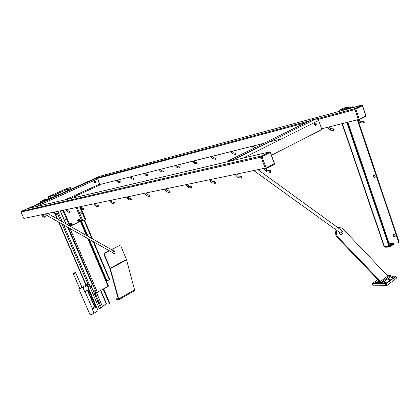 <?xml version="1.0" encoding="UTF-8"?>
<svg xmlns="http://www.w3.org/2000/svg" width="420" height="420" viewBox="0 0 420 420"><rect width="100%" height="100%" fill="white"/><g stroke="black" fill="none" stroke-linecap="round" stroke-linejoin="round"><path stroke-width="0.63" d="M94.794 292.288L101.414 307.661L100.501 307.697L93.083 290.483M89.675 285.978L87.964 286.913L97.445 309.141M109.405 304.006L109.856 303.34L109.31 304.059L106.591 303.97L102.375 306.322M48.82 198.555L48.158 197.027L50.474 196.34L49.928 196.581L50.353 197.006L50.899 196.765L50.479 196.34L48.384 196.707L65.767 188.953L69.794 187.719L70.712 189.31M96.537 292.75L102.648 306.952L101.414 307.661M87.964 286.913L89.896 286.829L99.383 308.821L97.54 309.089M90.641 286.104L91.151 286.141L89.896 286.829M74.944 272.68L73.411 273.173L74.944 272.68M75.238 272.401L75.716 272.853L75.343 273.2L73.411 273.824L73.411 273.184M75.668 272.806L73.411 273.782M48.704 196.786L48.08 197.038L47.785 196.959L48.221 196.718L66.381 188.674L70.319 187.488L71.237 189.073M109.363 303.623L103.194 289.207M82.945 286.907L85.155 285.642L87.229 285.474L88.898 289.343L84.735 291.748L83.05 287.863L83.233 287.516M87.229 285.474L83.05 287.863M92.222 308.259L94.379 306.968L96.474 306.883L92.531 308.973M82.026 287.343L79.69 288.362M96.474 306.883L98.123 310.711L94.028 313.194L92.363 309.356M79.558 288.052L78.745 288.792C80.257 288.776 81.674 288.173 83.002 286.986L81.889 287.033M94.579 306.957L87.35 290.241M87.628 290.078L94.915 306.947M86.226 285.558L86.846 285.138L87.04 285.49L86.924 285.227L86.258 285.537M91.151 286.141L100.616 308.117L99.383 308.821M109.856 303.34L103.693 288.929M81.197 220.988L87.638 236.119M88.956 239.222L106.564 280.586L107.189 280.859M93.786 241.952L109.709 279.452L107.3 280.859L106.843 280.581L89.329 239.426M89.061 284.566L89.649 285.925L90.295 286.204M67.804 227.619L92.332 284.623L92.117 285.301L90.547 286.156L89.649 285.925M58.984 222.264L86.268 285.401M86.846 285.138L86.688 284.834M86.027 284.828L89.302 284.445L89.943 285.925M105.861 279.962L106.26 279.872M50.899 196.765L51.413 197.957M50.867 198.198L50.353 197.006M88.011 236.329L81.433 220.878M47.785 196.959L48.51 198.629L47.78 196.954L48.384 196.707M78.761 288.829L89.99 314.664C90.946 314.9 92.295 314.412 94.028 313.194M70.781 224.049L71.463 224.779L71.143 225.278M79.17 220.028L79.837 220.752L79.522 221.24M71.804 224.721L71.426 225.314L70.749 225.225L70.46 224.548L70.838 223.954L71.516 224.039L71.804 224.721L71.463 224.779M71.516 224.039L71.174 224.096M80.183 220.694L79.805 221.277L79.144 221.193L78.855 220.516L79.233 219.928L79.895 220.017L80.183 220.694L79.837 220.752M79.895 220.017L79.548 220.075M271.036 171.407L270.926 171.88C270.317 171.833 270.302 171.586 270.879 171.145L271.036 171.407M242.062 177.23L241.983 177.639C241.353 177.608 241.343 177.398 241.946 177.009L242.062 177.23M215.796 182.501L215.749 182.852C215.103 182.837 215.093 182.663 215.722 182.333L215.796 182.501M170.006 191.698L170.011 191.877C169.36 191.929 169.36 191.867 170.006 191.693L169.475 191.047C168.74 191.667 168.751 192.155 169.507 192.523L170.047 191.504M191.882 187.304L191.856 187.588C191.2 187.593 191.195 187.462 191.846 187.204L191.882 187.304M149.924 195.725C149.336 196.019 149.336 196.019 149.924 195.725M131.429 199.442C130.851 199.721 130.851 199.721 131.429 199.442M98.485 206.057C97.928 206.32 97.928 206.32 98.485 206.057M114.329 202.876C113.767 203.149 113.767 203.149 114.329 202.876M83.753 209.013C83.213 209.27 83.213 209.27 83.753 209.013M70.025 211.769C69.494 212.021 69.494 212.021 70.025 211.769M45.192 216.757C44.683 216.993 44.683 216.993 45.192 216.757M57.199 214.347C56.679 214.589 56.679 214.589 57.199 214.347M95.424 182.091L95.014 181.109M271.026 171.35L270.344 170.641C269.588 171.491 269.63 172.074 270.464 172.394L270.942 171.864M242.072 177.324L241.826 176.584L241.411 176.495C240.665 177.277 240.697 177.833 241.511 178.169L242.036 177.534M215.812 182.301L215.192 181.797C214.447 182.522 214.468 183.057 215.266 183.398L215.812 182.301M191.909 187.11L191.31 186.632C190.57 187.299 190.591 187.808 191.363 188.165L191.909 187.11M149.982 195.547L149.431 195.106C148.701 195.678 148.701 196.145 149.436 196.518L149.982 195.547M131.492 199.264L130.961 198.844C130.242 199.369 130.237 199.826 130.946 200.203L131.492 199.264M98.564 205.889L98.081 205.501C97.372 205.952 97.351 206.372 98.017 206.766L98.564 205.889M114.403 202.703L113.899 202.298C113.185 202.787 113.169 203.222 113.862 203.611L114.403 202.703M83.837 208.85L83.375 208.478C82.677 208.892 82.651 209.302 83.296 209.696L83.837 208.85M70.114 211.612L69.673 211.255C68.98 211.638 68.948 212.027 69.573 212.431L70.114 211.612M45.287 216.605L44.882 216.274L44.746 217.371L45.287 216.605M57.288 214.19L56.868 213.843C56.185 214.2 56.149 214.578 56.752 214.982L57.288 214.19M334.11 129.538L334 129.959L334.11 129.538M364.308 122.126L364.182 122.582L364.308 122.126M133.859 178.689C133.413 178.899 133.413 178.899 133.859 178.689M148.192 175.172C147.735 175.387 147.735 175.387 148.192 175.172M163.459 171.428C162.992 171.644 162.992 171.644 163.459 171.428M197.185 163.149L197.179 163.333C196.665 163.338 196.665 163.259 197.179 163.107L197.185 163.149M179.755 167.428C179.282 167.648 179.282 167.648 179.755 167.428M215.88 158.56L215.859 158.797C215.345 158.776 215.339 158.666 215.849 158.471L215.88 158.56M235.977 153.626L235.94 153.904L235.977 153.626M94.967 182.826C95.681 181.954 95.508 181.314 94.442 180.905M71.08 225.923L70.334 226.018M69.473 224.002L70.439 223.466M79.48 221.886L78.493 221.923C77.485 221.172 77.427 220.379 78.33 219.555L78.802 219.455M95.109 291.065L94.568 289.947L95.109 291.065M52.437 197.495L51.891 195.678L55.44 194.639L66.848 189.541L64.648 189.982L64.019 190.265L63.982 190.759M92.972 290.367L95.12 292.625L96.395 292.766L68.35 227.561M334.036 129.344L333.522 128.872L333.596 130.399L333.958 130.001M364.203 121.884L363.694 121.433C363.085 122.194 363.111 122.724 363.767 123.023L364.119 122.635M133.912 178.563L133.508 178.222L133.481 179.287L133.912 178.563M120.435 181.876L120.047 181.545L120.01 182.579L120.435 181.876M148.234 175.04L147.819 174.689L147.803 175.791L148.234 175.04M163.496 171.292L163.065 170.929L163.065 172.064L163.496 171.292M197.206 163.007L196.754 162.614L196.775 163.826L197.206 163.007M179.781 167.291L179.34 166.913L179.351 168.084L179.781 167.291M215.891 158.419L215.423 158.009L215.455 159.264L215.891 158.419M235.977 153.484L235.499 153.053L235.541 154.355L235.977 153.484M314.281 124.798L314.722 122.861C316.334 123.118 316.696 124.079 315.814 125.743L314.281 124.798M315.179 125.801C315.793 124.656 315.572 123.727 314.517 123.018M94.07 182.185L94.463 180.894C95.77 180.999 96.054 181.613 95.303 182.742L94.07 182.185M49.938 198.277L45.512 200.256L45.827 200.991L40.441 202.303L40.126 201.579L44.51 199.621L49.938 198.277L50.253 199.007L45.827 200.991M45.512 200.256L40.126 201.579M51.891 195.678L55.109 194.722L66.554 189.609L64.019 190.265M80.231 208.136L85.04 219.471L85.013 219.98L82.677 220.385L80.43 221.361M72.061 225.388L78.236 222.416L78.493 221.923M270.344 152.15L269.393 151.93L261.434 155.957L261.445 156.345L261.965 156.571L270.228 152.381L274.37 163.737L266.17 168.016L261.965 156.571M270.27 151.877L270.228 152.381M261.445 156.345L261.13 157.122L265.183 168.142L265.939 168.567L266.17 168.016M265.939 168.567L274.024 164.53L274.691 164L274.37 163.737M274.691 164L274.544 163.663M67.085 226.847L67.42 227.63L68.302 227.535M66.171 220.967L65.604 219.665L66.229 220.946M70.497 226.391L63.53 210.163M69.479 225.813L62.816 210.31M81.359 213.759L80.803 212.468L81.359 213.759M85.055 219.959L85.638 219.681L85.664 219.172L85.04 219.471M75.847 196.03L74.986 196.376L75.847 196.03L76.335 197.19M81.433 209.197L85.664 219.172M75.217 196.319L75.653 197.347M243.08 158.099L318.696 120.451L321.856 129.523L271.472 155.248M227.981 161.637L227.782 161.107L233.021 159.873L234.234 160.172M318.696 120.451L318.092 119.417L316.412 118.687L310.769 120.194L227.782 161.107M75.616 196.088L99.692 185.105L99.787 184.049L97.645 178.904L96.779 178.096L94.18 178.794L50.059 198.56M27.962 208.525L30.634 207.9M265.183 168.142L23.861 218.431L21.047 212.053L21.262 211.37L27.395 208.661M108.491 286.13L96.395 292.766M314.995 119.343L355.247 108.523L355.01 109.541L358.386 119.553L359.084 119.926L359.289 119.432L355.782 109.037L362.423 105.672L365.878 115.993L359.289 119.432M355.341 108.822L355.782 109.037M93.933 178.909L99.435 176.379M365.5 116.739L363.463 117.254L365.5 116.739L366.119 116.251L365.878 115.993M362.434 105.236L361.641 105.289L355.247 108.523L314.974 119.354M361.084 105.436L345.366 109.421L349.771 107.011L351.377 107.788M349.771 107.011L344.316 109.541L343.88 109.793L344.642 109.783L360.024 105.725M361.862 105.956L361.226 105.493M398.543 242.513L398.979 241.642L358.622 122.031M353.535 107.2L352.706 106.727L350.91 107.216M373.8 175.266C373.454 176.405 373.879 177.077 375.065 177.287M393.75 234.57C393.53 235.678 394.007 236.308 395.173 236.455M391.645 244.067L392.07 244.445L391.671 244.86L389.377 245.779M388.673 243.716L393.561 243.469L389.744 246.22L389.477 246.073L347.335 122.33M342.074 123.653L384.09 246.461L389.041 246.383L389.807 246.986L393.729 244.251L393.566 243.484M339.029 110.45L343.418 108.181L347.272 107.142L347.503 107.945M357.32 119.821L398.548 241.946L398.087 242.823L388.637 243.6M351.005 107.294L352.228 106.964L352.947 107.363M394.191 234.581C395.215 235.111 395.504 235.783 395.057 236.597C393.645 236.759 393.104 236.14 393.435 234.728L394.191 234.581M374.141 175.271C375.291 175.896 375.517 176.636 374.829 177.492C373.322 177.34 372.907 176.621 373.59 175.334L374.141 175.271M342.741 110.413L343.103 109.337L347.267 107.258M343.266 110.266L343.833 109.835M339.234 110.35L338.672 111.515M384.851 246.64L385.618 247.238L389.639 246.992M389.041 246.383L346.82 122.462M339.518 233.772L339.486 232.454C339.308 233.867 339.722 234.596 340.741 234.649L339.518 233.772M391.592 277.699L391.125 277.421C392.159 276.675 392.931 276.518 393.44 276.948L391.592 277.699M384.752 282.823L384.284 282.539C385.324 281.783 386.101 281.62 386.615 282.056L384.752 282.823M377.066 282.413L375.475 282.917L375.023 282.649L377.307 281.998M388.616 279.93L388.148 279.652C389.183 278.901 389.959 278.738 390.469 279.169L388.616 279.93M336.803 230.47C336.184 232.633 336.399 234.691 337.454 236.654L380.473 281.442L379.606 281.453L336.604 236.722C335.444 234.523 335.296 232.281 336.157 230.003M338.09 227.819L339.491 227.535M337.806 237.248L336.956 237.316M380.473 281.442L387.791 276.008L342.232 228.181L339.36 227.577L338.415 228.06M372.377 283.679L372.53 283.978L385.46 283.862L386.484 283.537L396.018 276.376L395.913 276.071M372.293 283.931L373.06 285.81L386.111 285.731L387.135 285.406L396.806 277.898M387.219 275.41L390.411 275.499L381.36 282.24L377.108 282.366L378.966 280.791M377.108 282.366L377.354 283.217L377.097 282.366L381.103 282.324L381.402 283.175L377.302 283.453L381.859 283.253L390.941 276.476L381.654 283.096L381.36 282.24L390.411 275.499L390.773 276.286L390.248 275.331L387.209 275.394M116.088 299.156L116.529 299.864L118.403 299.906L118.692 298.935L110.308 268.648L104.454 254.756L104.974 253.082L104.612 253.113L104.092 254.788L109.877 268.485L118.267 298.756L118.12 299.24L116.078 299.124L118.01 297.838M112.901 253.113L112.812 252.719L113.894 253.67L112.901 253.113M119.569 245.453L111.363 249.585M119.07 245.564L119.637 245.448L120.886 246.146L126.462 259.507L134.542 289.847L134.384 290.787L118.587 299.854M109.247 250.693L104.612 253.113M119.438 245.527L111.51 249.669M109.389 250.777L104.974 253.082M335.612 232.36L335.827 234.775M100.59 290.656L106.339 304.059M65.767 188.953L66.055 189.62M100.826 290.524L106.591 303.97M106.843 280.581L106.564 280.586M89.302 284.445L63.63 224.894M62.26 221.718L57.797 211.36M70.214 188.134L70.739 187.903M109.347 279.757L93.13 241.579M91.817 238.492L84.026 220.154M96.285 306.894L88.746 289.433L96.285 306.894M95.839 306.91L88.379 289.648M48.08 197.038L48.746 198.571M55.697 214.662L57.603 219.072M86.084 285.569L58.643 222.07L86.079 285.569M57.262 218.878L55.398 214.573L57.257 218.878M86.105 284.844L59.094 222.327M57.713 219.135L55.792 214.694M55.073 213.029L54.637 212.016M88.242 284.818L61.987 223.965M60.611 220.778L56.648 211.596M68.481 187.971L67.956 188.202L68.796 190.171M67.919 188.218L68.754 190.186M66.381 188.674L65.982 188.869L66.281 189.562M70.182 225.089C70.728 220.573 73.752 227.63 70.182 225.089M78.582 221.056C79.117 216.573 82.105 223.582 78.582 221.056M70.019 225.152L71.5 225.855C72.618 224.506 72.335 223.697 70.644 223.435L70.019 225.152M78.419 221.114L79.884 221.818C80.981 220.479 80.698 219.676 79.028 219.413L78.419 221.114M270.07 172.337L267.036 171.875C266.233 171.617 266.165 171.045 266.837 170.163L267.314 170.189M241.138 178.106L238.387 177.644C237.605 177.387 237.542 176.846 238.192 176.017L238.665 176.043M214.909 183.335L212.405 182.879C211.643 182.621 211.58 182.102 212.21 181.325L212.683 181.351M169.186 192.454L167.066 192.008L166.892 190.585L167.354 190.607M191.027 188.097L188.727 187.646C187.997 187.383 187.934 186.89 188.543 186.165L189.011 186.186M149.132 196.45L147.173 196.014L147.011 194.649L147.467 194.67M130.662 200.135L128.84 199.705L128.688 198.392L129.145 198.413M97.766 206.698L96.175 206.278L96.049 205.065L96.49 205.081M113.589 203.542L111.893 203.112L111.752 201.857L112.198 201.873M83.055 209.633L81.564 209.218L81.448 208.047L81.884 208.068M69.347 212.363L67.945 211.958L67.835 210.829L68.266 210.851M44.552 217.313L43.297 216.914L43.208 215.864L43.627 215.88M56.543 214.919L55.214 214.52L55.12 213.428L55.545 213.449M263.923 168.404L264.317 169.475L265.928 168.872M235.452 174.337L235.841 175.366L237.379 174.778M209.627 179.718L210.011 180.71L211.486 180.133M164.577 189.105L164.945 190.024L166.304 189.483M186.102 184.622L186.475 185.572L187.892 185.015M144.811 193.226L145.168 194.108L146.375 193.594M126.593 197.022L126.945 197.873L128.111 197.369M95.928 206.209L94.469 204.582L95.571 204.104M111.626 203.049L110.093 201.353L111.227 200.865M81.333 209.155L79.942 207.59L81.013 207.118M66.076 209.633L66.397 210.378L67.436 209.927M43.108 216.857L41.885 215.434L42.871 215.009M55.015 214.457L53.739 212.993L54.752 212.552M81.711 220.747L76.094 207.543M72.109 198.177L71.93 197.768M54.936 196.376L54.364 195.048M60.349 210.824L65.935 223.802M67.3 226.968L67.594 227.651M72.875 197.337L73.133 197.941M77.123 207.328L82.677 220.385M333.349 130.373L330.409 130.121L330.272 128.63L330.582 128.625M363.515 123.008L360.302 122.766L360.176 121.202L360.481 121.202M133.308 179.256L131.833 178.957L131.722 177.928L132.032 177.928M119.842 182.542L118.445 182.249L118.34 181.251L118.65 181.251M147.625 175.754L146.066 175.46L145.95 174.4L146.26 174.395M162.876 172.032L161.217 171.733L161.096 170.636L161.411 170.636M196.571 163.795L194.691 163.501L194.56 162.325L194.875 162.325M179.156 168.053L177.392 167.753L177.266 166.619L177.581 166.619M215.245 159.233L213.239 158.944L213.103 157.721L213.418 157.721M235.321 154.329L233.168 154.04L233.032 152.775L233.347 152.77M254.142 148.113L254.819 147.436M233.021 159.873L316.265 118.718M35.879 206.672L97.645 178.904M65.179 199.804L99.787 184.049M50.237 198.97L96.779 178.096L50.237 198.97M45.623 201.038L30.429 207.853L45.607 201.043M269.393 151.93L27.227 208.698M21.289 211.36L261.434 155.957M21.047 212.053L261.13 157.122M97.451 292.399L69.988 228.491M55.986 195.909L55.44 194.639M74.986 196.376L69.888 198.697M327.705 127.265L327.999 128.116L329.422 127.591M357.446 119.789L357.745 120.671L359.237 120.13M131.66 178.925L130.363 177.55L131.271 177.161M118.283 182.217L117.033 180.884L117.92 180.506M145.882 175.423L144.527 174.006L145.462 173.612M161.028 171.696L159.616 170.237L160.571 169.832M194.481 163.469L192.938 161.921L194.056 161.464M177.193 167.722L175.718 166.22L176.799 165.779M211.118 156.576L211.391 157.285L212.552 156.833M230.953 151.589L231.231 152.323L232.433 151.862M252.326 146.218L252.609 146.979L253.859 146.501M321.605 128.798L358.386 119.553M318.092 119.417L355.01 109.541M97.388 178.458L305.534 122.777M99.913 184.532L263.886 143.309M269.257 141.96L281.862 138.789M28.098 208.399L43.223 201.626M67.384 190.801L66.848 189.541M108.129 286.461L87.707 238.513M86.389 235.41L80.414 221.387M94.117 178.742L309.503 120.823M99.32 176.41L361.641 105.289M317.279 119.921L318.281 119.653M360.213 105.389L359.483 105.756M389.172 245.18L391.361 244.319L391.734 243.931L391.398 243.584M389.114 244.997L391.172 244.198C391.797 243.364 391.004 243.311 388.784 244.031C391.403 243.458 392.39 243.427 391.734 243.931L392.07 244.445M393.498 243.574L393.729 244.251M347.587 107.903L347.351 107.205L347.576 107.909M398.701 242.403L398.27 242.708M347.86 122.199L389.12 243.416M398.538 242.198L398.974 241.889M398.979 241.642L398.548 241.946M352.448 107.021L352.921 106.785M352.679 106.733L352.202 106.969M339.066 110.428L343.135 109.321M342.394 123.575L384.494 246.661M388.71 243.553L347.424 122.309M337.454 236.654L336.604 236.722M373.06 285.81L372.382 283.605M390.695 276.092L395.813 276.218L385.513 283.621L386.111 285.731M387.135 285.406L386.284 283.374M395.813 276.218L396.732 278.166M372.477 283.505L377.795 279.584M385.513 283.621L372.582 283.742M381.35 283.416L381.859 283.253M116.529 299.864L116.251 299.203M104.092 254.788L104.454 254.756M110.182 268.291L126.462 259.507M109.877 268.485L110.308 268.648L126.583 259.854M118.267 298.756L118.692 298.935L134.542 289.847M253.769 170.52L339.638 232.512C340.394 233.226 341.161 232.88 341.938 231.462L341.948 230.622L341.381 230.207M44.573 214.116L112.56 252.567L113.589 251.674L113.558 250.829M82.058 287.411L75.742 272.858M79.721 288.43L73.395 273.866M109.373 304.043L109.851 303.77M84.493 220.07L92.474 238.865M83.002 286.986L83.249 287.558M85.003 291.596L92.552 309.02M270.879 171.145L270.69 170.672M270.926 171.88L270.79 172.142M241.946 177.009L241.826 176.584M215.722 182.333L215.665 181.97M191.846 187.204L191.835 186.91M71.5 225.855C72.723 224.868 72.439 224.059 70.644 223.435L70.019 223.54M79.884 221.818C81.06 220.726 80.777 219.922 79.028 219.413L78.398 219.524M265.797 168.52L266.915 170.126L270.344 170.641M237.085 173.996L238.287 175.98L241.411 176.495M211.202 179.387L212.326 181.283L215.192 181.797M166.036 188.8L167.034 190.538L169.475 191.047M187.614 184.306L188.669 186.118L191.31 186.632M146.218 192.932L147.163 194.602L149.431 195.106M127.948 196.739L128.856 198.345L130.961 198.844M95.403 203.522L96.243 205.007L98.081 205.501M111.064 200.256L111.93 201.805L113.899 202.298M80.845 206.556L81.643 208L83.375 208.478M67.268 209.386L68.045 210.782L69.673 211.255M42.704 214.505L43.433 215.817L44.882 216.274M54.584 212.027L55.335 213.386L56.868 213.843M266.621 171.796L264.348 169.549M237.993 177.571L235.862 175.423M212.032 182.805L210.026 180.752M166.74 191.935L164.955 190.05M188.375 187.572L186.491 185.609M146.869 195.941L145.178 194.135M128.557 199.637L126.95 197.894M67.945 211.958L66.397 210.383M333.968 129.286L333.758 128.888M334 129.959L333.827 130.232M364.145 121.853L363.888 121.422M364.182 122.582L363.962 122.887M235.924 153.494L235.877 153.227M315.814 125.743L315.431 125.843M95.303 182.742L94.988 182.826M21.262 211.37L261.429 155.972L269.498 151.898M94.133 203.784L94.469 204.582M109.751 200.529L110.093 201.353M79.616 206.813L79.942 207.58M41.58 214.736L41.885 215.434M53.429 212.268L53.739 212.987M270.281 151.977L274.643 163.942M65.725 223.681L60.202 210.856M85.638 219.681L85.05 219.965M329.18 126.892L330.33 128.604L333.522 128.872M359.137 119.831L360.224 121.18L363.694 121.433M131.155 176.678L131.859 177.896L133.508 178.222M117.805 180.033L118.487 181.22L120.047 181.545M145.346 173.108L146.081 174.363L147.819 174.689M160.461 169.312L161.222 170.599L163.065 170.929M193.841 160.918L194.67 162.293L196.754 162.614M176.589 165.254L177.382 166.588L179.34 166.913M212.336 156.266L213.203 157.689L215.423 158.009M232.213 151.274L233.126 152.744L235.499 153.053M253.633 145.887L254.594 147.409L255.376 147.504M316.412 118.687L233.163 159.852M330.146 130.095L328.015 128.163M360.034 122.74L357.761 120.729M213.019 158.907L211.402 157.306M232.942 154.004L231.236 152.35M253.628 148.365L252.614 147.005M130.111 176.941L130.363 177.55M116.792 180.29L117.033 180.884M144.275 173.381L144.527 174.006M159.359 169.585L159.616 170.237M192.665 161.212L192.932 161.905M175.45 165.543L175.712 166.21M94.096 178.752L309.477 120.834M67.268 189.32L67.82 190.607M80.829 221.167L87.055 235.788M88.373 238.891L108.496 286.151M355.252 108.533L361.736 105.252M362.455 105.399L366.051 116.146M359.651 105.725L360.381 105.357M393.561 243.511L393.792 244.188M398.228 242.765L398.664 242.456M352.706 106.727L352.228 106.964M343.103 109.337L339.034 110.444M339.36 227.577L338.504 227.656M396.858 278.024L395.724 275.977L390.689 276.077M372.435 283.516L377.785 279.568M372.256 283.805L372.409 283.537M377.118 282.14L378.95 280.781M377.286 283.175L377.05 282.356M119.637 245.448L119.264 245.485M257.938 169.649L341.948 230.622C344.174 232.554 342.326 234.68 340.741 234.649M47.712 213.46L113.631 250.871C115.311 251.848 115.4 252.782 113.894 253.67M112.633 252.609L113.006 252.829L112.959 252.515"/></g></svg>
